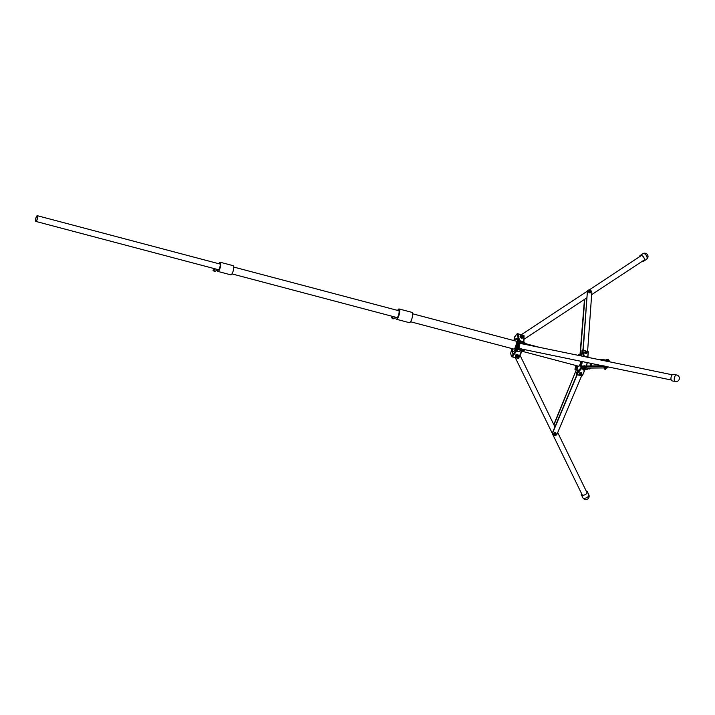<?xml version="1.0" encoding="UTF-8"?>
<svg xmlns="http://www.w3.org/2000/svg" width="715" height="715" viewBox="0 0 715 715"><rect width="100%" height="100%" fill="white"/><g stroke="black" fill="none" stroke-linecap="round" stroke-linejoin="round"><path stroke-width="1.07" d="M591.028 363.39A4.129 1.144 104.8 0 1 590.742 364.891A4.129 1.144 104.8 0 1 590.438 365.955A4.129 1.144 -75.2 0 0 590.742 364.891A4.129 1.144 -75.2 0 0 591.028 363.39M589.491 368.073A4.129 1.144 104.8 0 1 588.517 368.842A4.129 1.144 -75.2 0 0 589.491 368.073M585.174 369.199L587.301 369.262L587.569 368.18L581.903 366.679M584.334 356.579L583.011 351.449L582.412 351.288L583.744 356.463M583.091 351.628L584.37 356.588L583.082 351.539M581.849 367.921L577.631 373.373L581.849 367.921L581.072 367.51L581.661 366.804L580.455 366.768L580.419 366.044L581.554 361.424M577.783 373.248L576.844 373.033L581.072 367.51M584.691 369.986L582.225 375.893L581.617 376.001L582.376 375.876L584.825 369.995L582.376 375.849L576.263 374.392M587.802 356.731L588.195 351.61L587.676 351.315L588.293 351.744L587.909 356.767L588.293 351.744M582.26 350.028L588.311 351.709L582.502 350.1L582.171 351.378L582.26 350.144L581.465 354.98M587.694 368.404L587.301 369.262L581.617 367.751L581.894 366.67L587.578 368.18L587.247 368.627L587.569 368.18M587.247 368.627L587.524 369.119M574.994 368.913L576.013 365.535L575.611 367.733M514.478 340.724A6.685 1.85 104.8 0 1 517.311 341.019A6.685 1.85 104.8 0 1 514.809 350.127A6.685 1.85 104.8 0 1 512.36 349.143A6.685 1.85 104.8 0 1 512.369 348.697M518.205 338.275L518.295 338.847C518.366 343.584 517.195 348.017 514.8 352.155L517.731 348.518L519.322 342.038L518.205 338.275A8.535 2.368 -75.2 0 0 518.089 337.838L514.228 340.653M517.177 349.045L518.035 349.269L512.95 355.918L512.092 355.695L514.469 352.584C513.173 354.014 512.369 353.648 512.065 351.494L512.119 348.634M522.495 343.692L523.452 343.879L522.495 343.692M523.595 350.064L523.997 350.788L523.595 350.064L524.381 349.921M520.046 342.843L525.588 344.308L525.185 343.593L525.847 343.227L519.313 341.502L525.874 343.236L525.185 343.593L525.793 344.165M512.092 355.695L511.502 356.66L510.653 353.371L511.904 348.571M513.879 340.563L514.72 336.819L517.267 333.565L518.089 337.829M517.267 333.565L523.97 335.558L523.889 342.565L524.015 336.086A0.93 0.742 37.4 0 0 523.88 335.567L517.329 333.834M519.876 341.645L518.125 334.852L517.267 334.62M523.791 342.539L523.586 341.725L519.626 340.68M521.146 352.182L518.831 357.759L522.227 350.77L521.012 352.2L522.316 350.627L517.776 349.617M518.688 357.786L518.831 357.759A1.117 0.956 -14.4 0 1 518.393 358.242L518.321 358.206A0.93 0.795 165.6 0 0 518.688 357.786L521.172 352.12L516.677 351.056M518.831 357.759L517.365 358.215L511.77 356.472M519.322 342.038L520.18 342.271L518.59 348.741L517.731 348.518M525.82 344.174L526.034 343.486L525.185 343.593M515.721 341.046A4.174 1.162 104.8 0 1 515.908 341.046A4.174 1.162 104.8 0 1 515.953 345.381A4.174 1.162 104.8 0 1 513.772 349.117A4.174 1.162 104.8 0 1 513.611 349.027M395.636 317.201L395.896 318.434A5.327 1.475 -75.2 0 0 396.414 319.256A5.327 1.475 -75.2 0 0 399.283 314.162A5.327 1.475 -75.2 0 0 399.131 308.969A5.327 1.475 -75.2 0 0 398.032 309.738L397.558 310.399M396.414 319.256L409.346 322.68A5.327 1.475 -75.2 0 0 412.215 317.585A5.327 1.475 -75.2 0 0 412.063 312.384L399.131 308.969M396.637 317.469A3.647 1.01 -75.2 0 0 396.843 317.63A3.647 1.01 -75.2 0 0 398.809 314.144A3.647 1.01 -75.2 0 0 398.702 310.587A3.647 1.01 -75.2 0 0 398.443 310.632M37.341 218.584A2.646 0.733 104.8 0 1 35.911 221.123A2.646 0.733 104.8 0 1 35.83 218.531A2.646 0.733 104.8 0 1 37.26 215.993A2.646 0.733 104.8 0 1 37.341 218.584M35.75 218.531A2.949 0.813 104.8 0 1 37.341 215.707A2.949 0.813 104.8 0 1 37.421 218.584A2.949 0.813 104.8 0 1 35.83 221.409A2.949 0.813 104.8 0 1 35.75 218.531M395.681 317.433L393.241 318.872L392.428 317.728L393.491 316.638M217.235 270.047L214.607 271.593L213.919 269.948L215.376 269.046A1.948 1.868 91.8 0 0 215.519 268.947M586.264 491.107A3.343 1.671 154 0 1 587.328 491.723A3.343 1.671 154 0 1 587.381 491.884A3.343 1.671 154 0 1 584.906 494.762A3.343 1.671 154 0 1 581.322 494.646A3.343 1.671 154 0 1 581.259 494.485A3.343 1.671 154 0 1 581.492 493.43M217.065 269.349L217.431 270.788A4.737 1.314 -75.2 0 0 217.869 271.414A4.737 1.314 -75.2 0 0 220.417 266.883A4.737 1.314 -75.2 0 0 220.292 262.262A4.737 1.314 -75.2 0 0 219.38 262.843L218.727 263.701M217.869 271.414L230.793 274.837A4.737 1.314 -75.2 0 0 233.349 270.297A4.737 1.314 -75.2 0 0 233.215 265.685L220.292 262.262M218.102 269.627A3.066 0.849 -75.2 0 0 218.29 269.796A3.066 0.849 -75.2 0 0 219.943 266.865A3.066 0.849 -75.2 0 0 219.863 263.88A3.066 0.849 -75.2 0 0 219.603 263.933M553.794 424.549L577.13 367.912A2.36 2.029 -16.4 0 1 577.38 367.465M553.964 424.889L577.13 367.912M588.195 368.475A4.129 1.144 -75.2 0 0 588.517 368.842L587.667 368.618M517.812 356.964A0.742 0.643 -14.4 0 1 516.427 356.597A0.742 0.643 -14.4 0 1 517.839 356.597L517.839 356.597A0.742 0.643 -14.4 0 1 517.812 356.964M516.4 356.973L516.4 356.964A0.742 0.643 -14.4 0 1 517.839 356.597L517.839 356.597M517.705 357A0.617 0.527 -14.4 0 1 516.561 356.696A0.617 0.527 -14.4 0 1 517.705 357M516.391 356.919A0.742 0.643 -14.4 0 1 517.356 356.07A0.742 0.643 -14.4 0 1 517.821 356.553M516.373 356.874L516.373 356.856A0.742 0.643 -14.4 0 1 517.803 356.481A0.742 0.643 -14.4 0 1 517.812 356.49L517.812 356.508M516.355 356.812A0.742 0.643 -14.4 0 1 517.32 355.963A0.742 0.643 -14.4 0 1 517.794 356.436M516.346 356.749A0.742 0.643 -14.4 0 1 517.776 356.374A0.742 0.643 -14.4 0 1 517.785 356.383L517.776 356.374M516.328 356.696A0.742 0.643 -14.4 0 1 517.294 355.847A0.742 0.643 -14.4 0 1 517.767 356.329M516.319 356.651L516.31 356.633A0.742 0.643 -14.4 0 1 517.285 355.82A0.742 0.643 -14.4 0 1 517.749 356.267A0.742 0.643 165.6 0 0 517.74 356.213A0.742 0.643 -14.4 0 1 517.74 356.213A0.742 0.643 165.6 0 0 517.365 355.811L517.285 355.4A1.162 1.001 -14.4 0 1 517.633 357.214L518.295 356.669L517.946 355.033L516.659 354.694L515.587 355.525L515.935 357.169L516.748 357.393A1.162 1.001 -14.4 0 1 516.4 355.587L515.712 355.99L515.587 355.525M554.42 432.986A0.93 0.795 -14.4 0 1 555.028 432.852M553.911 434.237L554.724 432.915L556.011 433.799L554.813 433.272A0.93 0.795 -14.4 0 1 555.68 433.496A0.93 0.795 165.6 0 1 555.832 434.282A0.93 0.795 -14.4 0 1 554.107 433.826A0.93 0.795 -14.4 0 1 554.813 433.272L553.911 434.237L554.581 434.908L555.635 434.693L556.011 433.799A1.162 1.001 165.6 0 0 553.785 433.37A1.162 1.001 165.6 0 0 554.125 434.47M555.975 433.335A1.162 1.001 165.6 0 0 553.723 433.871A1.162 1.001 165.6 0 0 553.732 433.907M515.881 356.964A1.582 1.359 -14.4 0 1 517.428 354.524A1.582 1.359 -14.4 0 1 518.25 356.41M515.336 356.186A1.582 1.359 -14.4 0 1 518.393 355.4M515.712 355.99L515.935 357.169M516.4 355.587L516.48 355.99A0.742 0.643 165.6 0 0 516.293 356.553M518.071 355.498L517.285 355.4M516.275 356.472L517.043 355.266L516.65 354.694M517.562 356.803L517.365 355.811M516.284 356.517L516.668 356.991M516.9 355.766L517.723 356.168M522.12 335.237L521.351 335.103L520.627 335.952L521.065 336.595A1.162 0.93 -142.6 0 1 521.941 335.228M522.486 336.774L521.584 336.685L521.342 335.836M521.932 335.585L521.378 335.791A0.742 0.59 37.4 0 0 521.315 336.3L521.065 336.595M522.647 336.568A0.742 0.59 -142.6 0 1 521.414 335.737A0.742 0.59 37.4 0 0 521.396 335.755A0.742 0.59 37.4 0 0 521.387 335.782L521.315 336.3M522.951 335.996A1.162 0.93 -142.6 0 1 521.762 337.167L522.495 337.489L523.219 336.64L522.495 337.489M521.762 337.167L522.013 336.872A0.742 0.59 37.4 0 0 522.576 336.658A0.742 0.59 -142.6 0 1 522.549 336.702M523.219 336.64L522.942 335.916M520.627 335.952L520.788 337.516L522.147 337.936M521.199 337.14L520.86 337.587M522.013 336.872L522.629 336.157M522.951 336.041A0.742 0.59 -142.6 0 1 521.566 335.675A0.742 0.59 -142.6 0 1 521.664 335.406L521.664 335.406A0.742 0.59 -142.6 0 1 522.951 336.041M522.844 336.309L522.844 336.309A0.742 0.59 -142.6 0 1 521.664 335.406L521.664 335.406M522.88 335.943A0.617 0.492 -142.6 0 1 521.736 335.648A0.617 0.492 -142.6 0 1 522.88 335.943M522.808 336.354A0.742 0.59 -142.6 0 1 521.593 335.505A0.742 0.59 -142.6 0 1 521.637 335.451M522.781 336.399L522.763 336.416A0.742 0.59 -142.6 0 1 521.601 335.496L521.584 335.514M522.728 336.461A0.742 0.59 -142.6 0 1 521.521 335.603A0.742 0.59 -142.6 0 1 521.548 335.558M522.683 336.515A0.742 0.59 -142.6 0 1 521.512 335.612L521.503 335.63M522.594 336.64L522.611 336.613A0.742 0.59 -142.6 0 1 521.467 335.675M552.498 433.835A2.36 2.029 -12.5 0 1 552.552 432.512L576.88 374.803M552.552 432.512L552.641 432.959A2.36 2.029 167.5 0 0 557.03 434.148L581.536 376.036M552.641 432.959L577.139 374.875M581.715 373.15A1.162 1.001 165.6 0 0 579.463 373.686A1.162 1.001 165.6 0 0 579.472 373.722M581.653 373.829A1.162 1.001 165.6 0 0 580.687 372.461A1.162 1.001 165.6 0 0 579.82 374.258M580.231 374.267L580.231 374.258A0.554 0.483 -14.4 0 1 581.313 373.99A0.554 0.483 -14.4 0 1 580.231 374.267L580.231 374.258A0.554 0.483 -14.4 0 1 581.313 373.981L581.313 373.981M580.598 373.829L580.973 374.526L580.598 373.829M580.223 374.222A0.554 0.483 -14.4 0 1 581.259 373.82A0.554 0.483 -14.4 0 1 581.304 373.945M580.214 374.186L580.214 374.168A0.554 0.483 -14.4 0 1 581.286 373.9L581.286 373.891M580.374 373.596L580.205 374.142A0.554 0.483 165.6 0 0 580.205 374.142A0.554 0.483 165.6 0 1 580.964 373.543L580.553 373.042L579.731 373.686L580.205 374.142A0.554 0.483 -14.4 0 1 580.196 374.115M581.268 373.82A0.554 0.483 -14.4 0 1 581.277 373.856A0.554 0.483 165.6 0 0 581.277 373.856L581.545 373.641A0.885 0.76 -14.4 0 1 580.249 374.669L581.724 374.213L581.545 373.641M583.377 369.896L584.343 370.156M583.431 369.932L584.441 370.156M584.271 370.209L583.44 370.021L584.271 370.209M583.672 369.914L584.137 370.021M583.467 369.78L584.2 369.968M583.476 369.735L584.423 369.968M607.41 361.361L606.534 361.164M608.93 361.674L604.166 360.691M604.819 360.735L605.024 359.877L597.615 359.332M605.024 359.877L609.52 360.968L609.332 361.763M606.079 367.421L605.069 367.144M606.445 367.903L607.822 367.868L603.353 366.679L582.671 366.875M604.318 367.93L587.265 368.091M603.353 366.679L603.576 365.821L582.564 366.026L582.368 366.804M603.576 365.821L608.036 367.01L607.822 367.868M606.186 359.976L608.349 360.503M606.168 360.083L608.125 360.539M604.586 369.012L605.632 369.235L604.568 368.985M605.489 369.333L604.622 369.11L605.489 369.333M604.97 368.967L605.65 369.065M604.622 369.11L605.694 368.886M605.015 368.779L605.712 368.922M605.024 368.851L605.632 368.779M605.051 368.6L605.739 368.708M605.069 368.672L604.264 368.171L604.506 367.233M605.668 368.609L604.702 368.431M605.283 367.215L605.793 367.34M606.633 361.227L607.205 361.325M607.956 360.253L607.089 360.029L607.956 360.253M607.089 360.029L606.436 359.904L607.089 360.029M606.284 359.895L606.436 359.279L607.267 359.332L606.552 359.216M608.125 359.556L607.267 359.332L608.125 359.556M608.313 360.369L608.331 359.663M606.588 359.913L606.74 359.288M607.598 360.146L607.75 359.529M604.845 368.386L605.248 367.403L604.55 367.242M605.185 368.457L606.016 368.574L606.24 367.671L605.248 367.403M604.658 368.609L605.337 368.752M604.613 368.788L605.292 368.931M522.343 343.808L523.014 344.058M521.95 343.674L521.021 343.477A2.654 1.359 101.7 0 0 519.644 344.451M521.798 348.992L521.083 348.732M606.731 361.245L607.267 361.441M522.111 349.117L602.825 365.83M519.054 346.873A2.654 1.359 101.7 0 0 519.573 348.464M523.389 344.031L606.481 361.164M587.516 356.481L586.783 356.284M587.453 356.535L586.729 356.249M587.694 356.383L586.899 356.195M587.676 356.696L586.747 356.428M587.73 356.714L586.97 356.428M586.059 356.937L586.792 356.526M587.694 356.669L586.738 356.463M588.052 356.83L586.845 356.526L586.818 357.098M587.587 356.776L587.006 356.526M676.828 375.044A3.343 1.707 101.7 0 0 676.712 375.009L673.432 374.329A3.343 1.707 101.7 0 0 671.135 377.019A3.343 1.707 101.7 0 0 672.073 380.872L675.353 381.551A3.343 1.707 101.7 0 0 675.612 381.569M639.585 256.703A3.343 1.931 56.6 0 1 639.898 255.747A3.343 1.931 56.6 0 1 640.184 255.478A3.343 1.931 56.6 0 1 643.446 256.935A3.343 1.931 56.6 0 1 644.144 260.796A3.343 1.931 56.6 0 1 643.866 261.064A3.343 1.931 56.6 0 1 642.499 261.136M590.813 291.246L589.848 290.773L590.813 291.246A0.885 0.706 -142.6 0 1 590.626 292.078L590.161 292.784L589.196 292.587M590.733 291.452L589.848 290.782M590.751 291.175L589.911 290.951L590.751 291.175M590.706 291.488L589.821 290.817M590.679 291.523L589.705 290.647M590.635 291.577L589.723 290.942M590.608 291.613L589.714 290.951M590.572 291.666L589.687 290.996M590.545 291.702L589.643 291.041L590.206 292.185A0.885 0.706 -142.6 0 1 589.518 290.728L589.151 292.551M590.501 291.336L590.474 291.792M587.614 351.199L591.806 292.578A2.36 1.877 35.8 0 0 589.741 290.04A2.36 1.877 35.8 0 0 587.694 290.639A2.36 1.877 35.8 0 0 587.399 291.452L583.217 350.037M587.399 291.452L582.94 349.966M587.087 291.881A2.36 1.877 -144.2 0 1 587.381 291.068A2.36 1.877 -144.2 0 1 587.551 290.862M584.79 299.201L580.214 355.73M584.468 299.415L579.919 355.668M586.559 351.914L586.613 352.486L585.782 352.379L585.728 351.807L586.559 351.914M586.613 352.486L585.728 351.816M586.532 351.905L585.889 352.289L586.532 351.905M586.55 352.567L585.701 351.852M586.506 352.2L585.71 352.477L585.451 351.574L585.147 353.416L586.139 353.675L587.042 352.575L585.942 351.494A0.885 0.706 -142.6 0 1 586.631 352.942L587.042 352.575M522.602 350.725L519.546 349.975M520.851 350.341L521.834 350.538L520.851 350.341M520.27 335.853A1.582 1.26 37.4 0 0 522.781 337.775M521.101 335.389A1.582 1.26 37.4 0 0 521.458 338.097A1.582 1.26 37.4 0 0 523.014 336.899M524.533 342.878L521.485 342.074M585.335 368.886L583.172 368.35M584.986 369.95L585.353 369.02L583.1 368.466L583.234 369.548L583.887 369.655L583.976 368.654L583.288 368.493M584.745 352.111A1.162 0.93 37.4 0 0 586.577 353.514M585.281 351.771A1.162 0.93 37.4 0 0 585.362 353.657A1.162 0.93 37.4 0 0 586.765 352.933M579.937 374.347A0.885 0.76 -14.4 0 1 581.232 373.328M580.312 374.329L580.365 373.561L581.581 373.462L580.374 372.613L579.615 373.23L579.91 374.597M580.553 373.042L580.437 372.587M579.731 373.686L579.615 373.23M581.17 373.659L581.072 374.267L581.17 373.659M587.283 356.606L588.079 357.357M604.479 367.278L606.615 367.769L606.016 368.574M605.024 368.314L605.802 368.475M590.59 290.799L589.929 290.63A0.885 0.706 -142.6 0 1 590.054 290.639M590.429 292.158L590.474 291.371L590.295 291.881L589.544 291.604L589.839 290.925M589.044 291.184L589.089 292.498M589.482 292.095L590.206 292.185M590.474 292.364L590.134 292.81M591.028 291.711L590.84 291.211M583.78 369.673L584.539 369.727M585.21 369.038L583.976 368.654M584.754 369.825L584.977 368.922M586.479 352.236L586.309 352.745L585.549 352.468L585.853 351.798M585.487 352.969L586.22 353.049A0.885 0.706 -142.6 0 1 585.522 351.592M586.22 353.049L585.63 351.932M585.049 352.048L585.201 353.451M586.309 352.745L586.139 353.675M604.434 367.099L606.597 367.635M590.76 292.069A1.162 0.93 -142.6 0 1 588.606 291.631A1.162 0.93 -142.6 0 1 589.276 290.907M590.572 292.649A1.162 0.93 -142.6 0 1 588.731 291.246M576.978 365.794L577.899 369.342L576.844 373.033M576.344 374.258L581.492 367.528M578.39 366.16A4.201 1.162 -75.2 0 0 578.587 366.294C578.944 366.732 579.677 365.383 580.786 362.246L580.991 361.307A4.29 1.189 104.8 0 1 580.795 362.246A4.29 1.189 104.8 0 1 578.203 366.116M579.954 355.176L578.846 354.881L578.801 355.435M587.578 368.18L587.346 369.262L585.174 369.181M583.181 368.654L581.617 368.243M583.038 369.253L581.215 368.77M587.31 362.612L586.488 365.991L587.319 362.621M587.542 369.047L587.685 368.44M575.477 367.725L576.585 365.687M583.458 356.401L582.171 351.378M581.393 355.087L581.715 354.104M578.569 355.391L578.605 354.926L578.319 355.337M576.379 369.753L574.994 369.458M576.996 365.955L575.066 369.324M582.323 366.616L581.295 366.348M586.354 365.991L587.194 362.594M581.778 361.468L580.643 366.089L580.651 366.634L581.804 366.67M581.197 366.643L580.419 366.044M581.25 366.652L582.385 361.593M580.634 366.625L581.661 366.804M581.706 354.131L581.983 350.565M577.917 369.476L576.245 373.891M576.951 365.785L577.899 369.342M578.337 355.284L578.784 354.613L579.981 354.926M582.376 375.876L576.326 374.66L576.245 373.865M524.202 350.645L522.147 350.77L523.997 350.788L517.446 349.054M518.018 333.86L517.32 333.682M525.185 344.335L526.034 343.486M519.957 343.173L521.298 343.531M518.759 348.071L519.385 348.232M524.238 349.698L518.715 348.241L524.283 349.715M512.36 356.892L511.636 356.696M523.952 335.603A1.117 0.894 -142.6 0 1 524.122 336.148M523.702 341.842L524.015 336.086M392.553 317.219L391.695 317.683L392.973 318.684M391.793 317.254L392.231 318.64L393.241 318.872M391.695 317.683L392.428 317.728M214.974 268.795A1.993 1.913 -88.2 0 1 214.634 269.063L213.07 270.413L214.339 271.414M213.919 269.948L213.052 270.404L214.607 271.593M213.07 270.413L213.794 270.458M213.168 269.966L215.376 269.046M588.713 494.61A3.343 1.671 154 0 1 588.803 494.753A3.343 1.671 154 0 1 588.865 494.914A3.343 1.671 154 0 1 586.228 497.863A3.343 1.671 154 0 1 582.797 497.685A3.343 1.671 154 0 1 582.743 497.524M591.135 365.946A4.129 1.144 -75.2 0 0 591.385 365.061A4.129 1.144 -75.2 0 0 591.671 363.515M591.537 365.106A3.888 1.073 -75.2 0 0 591.823 363.551L591.323 365.946A3.888 1.073 -75.2 0 0 591.537 365.115M589.661 368.824A3.888 1.073 -75.2 0 0 590.393 368.064L589.16 369.012A4.129 1.144 -75.2 0 0 590.241 368.064M675.237 381.515A3.343 1.707 101.7 0 0 675.353 381.551A3.343 3.343 0 0 0 679.25 379.182A3.343 3.343 0 0 0 676.712 375.009A3.343 1.707 101.7 0 0 674.415 377.699A3.343 1.707 101.7 0 0 675.237 381.515M645.895 254.924A3.343 1.931 56.6 0 1 646.798 259.044A3.343 1.931 56.6 0 1 646.521 259.313A3.343 3.343 0 0 0 647.236 254.37A3.343 3.343 0 0 0 642.839 253.736A3.343 1.931 56.6 0 1 645.895 254.924M642.553 253.995A3.343 1.931 56.6 0 1 642.839 253.736L640.184 255.478M538.797 347.15L525.972 343.763M516.069 341.144L412.662 313.787M578.793 366.268L521.887 351.217M513.96 349.117L410.553 321.759M576.254 370.039L575.048 369.718L574.976 368.931M581.313 366.268L581.277 366.804M577.738 373.31L581.867 367.921M518.393 358.269L511.556 356.731M523.005 349.197L522.96 349.751M220.05 264.05L37.341 215.707M218.549 269.743L35.83 221.409M587.149 492.939L557.7 432.557M554.929 426.864L519.939 355.114M582.385 495.263L552.901 434.8M552.436 433.621L515.309 357.723M587.328 491.723L588.803 494.753A3.343 3.343 0 0 1 587.113 499.293A3.343 3.343 0 0 1 582.797 497.685L581.322 494.646M398.916 310.757L233.751 267.061M397.102 317.594L231.946 273.899M589.16 369.012L588.517 368.842M585.29 366A2.261 2.261 0 0 0 583.44 366.017M582.466 366.053L582.278 366.777M671.197 379.987L607.768 366.849M672.27 374.794L607.357 361.352M643.866 261.064L646.521 259.313M641.543 255.407L589.169 289.959M587.301 291.193L521.405 334.656M644.465 259.84L591.654 294.669M586.658 297.967L523.889 339.375"/></g></svg>
